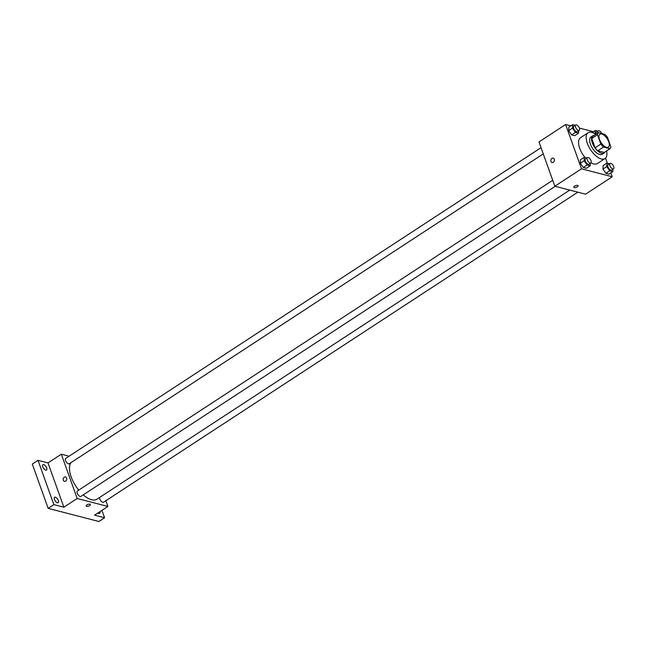 <?xml version="1.0" encoding="UTF-8"?>
<svg xmlns="http://www.w3.org/2000/svg" width="646" height="646" viewBox="0 0 646 646"><rect width="100%" height="100%" fill="white"/><g stroke="black" fill="none" stroke-linecap="round" stroke-linejoin="round"><path stroke-width="0.97" d="M608.758 141.886A7.712 3.601 -123.2 0 1 608.37 147.151A7.712 3.601 -123.2 0 1 601.127 142.661A7.712 3.601 -123.2 0 1 599.924 134.231A7.712 3.601 -123.2 0 1 608.758 141.886M604.801 134.328L598.333 132.656A9.956 4.651 -123.2 0 0 597.485 134.739L600.82 144.058A9.956 4.651 -123.2 0 0 603.493 147.054L609.961 148.725A9.956 4.651 -123.2 0 0 610.809 146.642L607.474 137.323A9.956 4.651 -123.2 0 0 604.801 134.328M603.493 147.054L597.784 150.784L604.252 152.456L609.961 148.725M597.784 150.784A9.956 4.651 -123.2 0 1 595.111 147.797L600.82 144.058M598.333 132.656L592.624 136.387A9.956 4.651 -123.2 0 0 591.776 138.47L595.111 147.797M594.102 135.426A10.288 4.805 56.8 0 0 592.81 135.813A10.288 4.805 56.8 0 0 593.206 144.954A10.288 4.805 56.8 0 0 601.612 153.288A10.288 4.805 56.8 0 0 604.067 153.029A10.288 4.805 56.8 0 0 604.939 152.004M604.067 153.029L602.161 154.281A10.288 4.805 -123.2 0 1 599.706 154.531A10.288 4.805 -123.2 0 1 591.3 146.206A10.288 4.805 -123.2 0 1 590.904 137.057L592.81 135.813M591.776 138.47L597.485 134.739M606.578 150.938A15.431 7.211 -123.2 0 1 604.979 158.585A15.431 7.211 -123.2 0 1 590.501 149.614A15.431 7.211 -123.2 0 1 588.094 132.753A15.431 7.211 -123.2 0 1 595.741 134.352M604.979 158.585L597.364 163.559A15.431 7.211 -123.2 0 1 591.082 162.832M584.969 157.422A15.431 7.211 -123.2 0 1 580.479 137.727L588.094 132.753M586.899 157.923L584.315 157.253L580.512 159.74L580.342 163.22L583.281 167.5L586.39 168.299L590.194 165.812L590.315 163.373M575.231 125.316L572.639 124.654L568.835 127.141L568.666 130.613L571.613 134.893L574.714 135.692L578.525 133.205L578.638 130.767M570.798 125.857L565.621 124.516L581.489 168.816L612.222 176.77L610.85 172.95M607.369 163.22L605.544 158.117M593.416 131.711L579.365 128.07M609.525 163.777L606.933 163.107L603.13 165.594L602.968 169.066L605.908 173.346L609.008 174.154L612.82 171.658L612.933 169.228M565.621 124.516L538.982 141.934L554.841 186.234L585.575 194.188L612.222 176.77M554.841 186.234L581.489 168.816M578.041 185.717A2.253 0.904 -19.7 0 1 577.266 186.823A2.253 0.904 -19.7 0 1 575.142 187.598A2.253 0.904 -19.7 0 1 573.801 187.235A2.253 0.904 -19.7 0 1 575.61 185.628A2.253 0.904 -19.7 0 1 578.041 185.725A2.253 0.904 -19.7 0 1 577.266 186.831A2.253 0.904 -19.7 0 1 575.134 187.598A2.253 0.904 -19.7 0 1 573.801 187.235M554.284 159.263A2.253 1.768 104.5 0 1 553.945 161.661A2.253 1.768 104.5 0 1 552.055 162.534A2.253 1.768 104.5 0 1 550.909 159.909A2.253 1.768 104.5 0 1 553.186 158.173A2.253 1.768 104.5 0 1 554.284 159.263M552.055 162.534A2.253 1.768 104.5 0 1 550.909 159.909A2.253 1.768 104.5 0 1 553.186 158.173M569.748 190.094L96.94 499.188A22.529 10.522 -123.2 0 1 83.269 494.852M78.755 490.12A22.529 10.522 -123.2 0 1 71.092 462.576M555.197 186.331L80.903 496.403A3.214 1.502 -123.2 0 1 77.891 494.529A3.214 1.502 -123.2 0 1 77.383 491.017L552.71 180.274M577.823 192.177L103.521 502.249A3.214 1.502 -123.2 0 1 100.889 500.908A3.214 1.502 -123.2 0 1 99.654 497.412M543.262 153.893L69.227 463.796A3.214 1.502 -123.2 0 1 66.215 461.922A3.214 1.502 -123.2 0 1 65.714 458.41L541.033 147.676M69.074 456.213L61.322 454.203L77.181 498.51L107.914 506.456L105.863 500.723M61.322 454.203L47.998 462.916L38.009 460.332L32.3 464.062L48.159 508.362L53.868 504.631L63.857 507.215L77.181 498.51M48.159 508.362L98.878 521.483L104.587 517.745L101.939 510.364M107.914 506.456L94.599 515.169L104.587 517.745M90.392 504.518A2.253 0.904 -19.7 0 1 89.616 505.624A2.253 0.904 -19.7 0 1 87.493 506.399A2.253 0.904 -19.7 0 1 86.152 506.036A2.253 0.904 -19.7 0 1 87.961 504.421A2.253 0.904 -19.7 0 1 90.392 504.518A2.253 0.904 -19.7 0 1 89.616 505.624A2.253 0.904 -19.7 0 1 87.485 506.391A2.253 0.904 -19.7 0 1 86.152 506.036M47.998 462.916L63.857 507.215M66.635 478.064A2.253 1.768 104.5 0 1 66.296 480.462A2.253 1.768 104.5 0 1 64.406 481.335A2.253 1.768 104.5 0 1 63.26 478.71A2.253 1.768 104.5 0 1 65.537 476.974A2.253 1.768 104.5 0 1 66.635 478.064M64.406 481.335A2.253 1.768 104.5 0 1 63.26 478.71A2.253 1.768 104.5 0 1 65.537 476.974M55.394 497.21A3.214 1.502 -123.2 0 1 58.019 499.81A3.214 1.502 -123.2 0 1 58.148 502.669A3.214 1.502 -123.2 0 1 55.128 500.795A3.214 1.502 -123.2 0 1 54.627 497.283A3.214 1.502 -123.2 0 1 55.394 497.21M43.718 464.603A3.214 1.502 -123.2 0 1 46.35 467.203A3.214 1.502 -123.2 0 1 46.472 470.062A3.214 1.502 -123.2 0 1 43.46 468.197A3.214 1.502 -123.2 0 1 42.951 464.684A3.214 1.502 -123.2 0 1 43.718 464.603M38.009 460.332L53.868 504.631M99.944 511.672A3.214 1.502 -123.2 0 1 99.637 513.4A3.214 1.502 -123.2 0 1 97.934 512.981M597.849 131.17L595.265 130.5L595.095 133.916M596.201 134.053A3.214 1.502 -123.2 0 1 596.444 132.091L598.349 130.847A3.214 1.502 -123.2 0 1 601.83 133.56M592.204 132.503L595.265 130.5M598.107 132.801A3.214 1.502 -123.2 0 1 598.349 130.847M572.639 124.654L572.477 128.126L575.416 132.406L578.525 133.205M579.244 130.371L577.338 131.614A3.214 1.502 -123.2 0 1 574.326 129.749A3.214 1.502 -123.2 0 1 573.826 126.236L575.723 124.993A3.214 1.502 -123.2 0 1 579.405 128.183A3.214 1.502 -123.2 0 1 579.244 130.371A3.214 1.502 -123.2 0 1 576.224 128.506A3.214 1.502 -123.2 0 1 575.723 124.993M568.835 127.141L568.666 130.613L572.477 128.126M568.666 130.613L571.613 134.893L575.416 132.406M571.613 134.893L574.714 135.692M606.933 163.107L606.772 166.579L609.711 170.859L612.82 171.658M613.538 168.832L611.633 170.076A3.214 1.502 -123.2 0 1 608.621 168.202A3.214 1.502 -123.2 0 1 608.12 164.698L610.018 163.446A3.214 1.502 -123.2 0 1 613.7 166.636A3.214 1.502 -123.2 0 1 613.538 168.832A3.214 1.502 -123.2 0 1 610.518 166.959A3.214 1.502 -123.2 0 1 610.018 163.446M603.13 165.594L602.968 169.066L606.772 166.579M602.968 169.066L605.908 173.346L609.711 170.859M605.908 173.346L609.008 174.154M584.315 157.253L584.154 160.733L587.093 165.005L590.194 165.812M590.92 162.978L589.015 164.221A3.214 1.502 -123.2 0 1 585.995 162.356A3.214 1.502 -123.2 0 1 585.494 158.843L587.4 157.6A3.214 1.502 -123.2 0 1 591.082 160.789A3.214 1.502 -123.2 0 1 590.92 162.978A3.214 1.502 -123.2 0 1 587.9 161.112A3.214 1.502 -123.2 0 1 587.4 157.6M580.512 159.74L580.342 163.22L584.154 160.733M580.342 163.22L583.281 167.5L587.093 165.005M583.281 167.5L586.39 168.299"/></g></svg>
